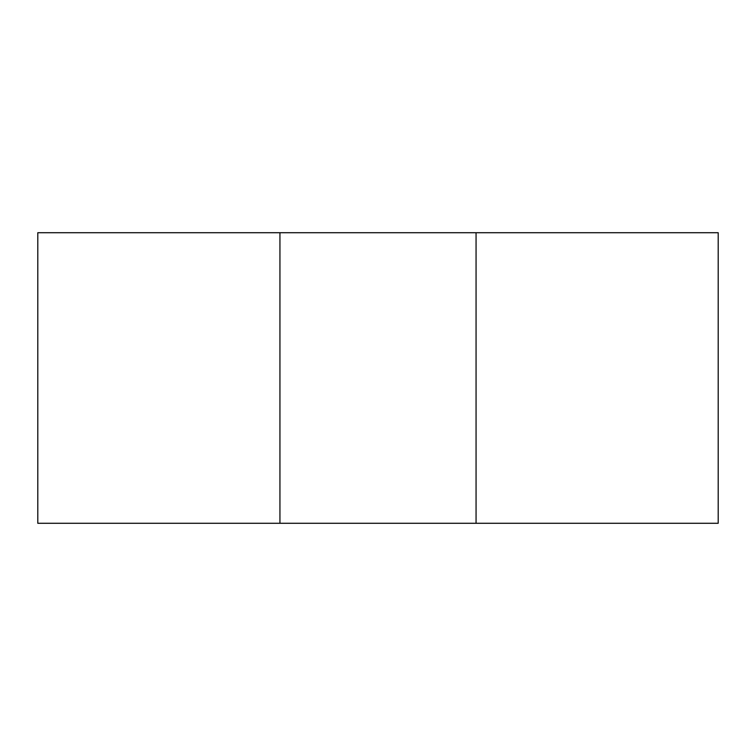 <?xml version="1.0" encoding="UTF-8"?>
<svg xmlns="http://www.w3.org/2000/svg" width="756" height="756" viewBox="0 0 756 756"><rect width="100%" height="100%" fill="white"/><g stroke="black" fill="none" stroke-linecap="round" stroke-linejoin="round"><path stroke-width="1.13" d="M718.2 232.716L718.2 523.284L718.2 232.716L476.063 232.716L476.063 523.284L718.2 523.284M476.063 523.284L279.937 523.284L279.937 232.716L37.8 232.716L37.8 523.284L279.937 523.284M37.8 523.284L37.8 232.716M279.937 232.716L476.063 232.716"/></g></svg>
